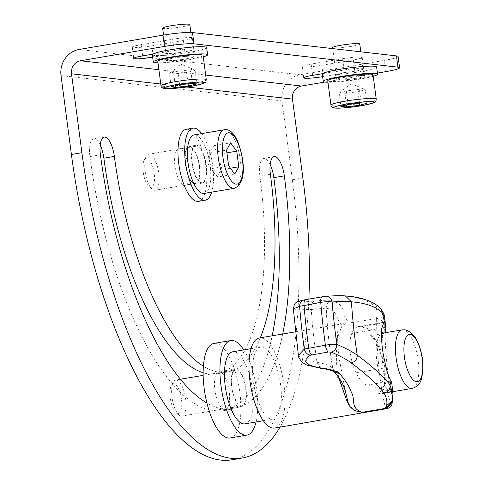 <?xml version="1.0" encoding="UTF-8"?>
<svg xmlns="http://www.w3.org/2000/svg" width="484" height="484" viewBox="0 0 484 484"><rect width="100%" height="100%" fill="white"/><g stroke="black" fill="none" stroke-linecap="round" stroke-linejoin="round"><path stroke-width="0.36" stroke-dasharray="2.42 1.81" d="M188.766 167.9A18.501 6.691 80.3 0 0 178.771 148.878A18.501 6.691 80.3 0 0 174.996 166.327A18.501 6.691 80.3 0 0 184.991 185.354A18.501 6.691 80.3 0 0 188.766 167.9M185.493 164.536A18.501 6.691 -99.7 0 1 189.268 147.088A18.501 6.691 -99.7 0 1 199.263 166.115A18.501 6.691 -99.7 0 1 195.488 183.563A18.501 6.691 -99.7 0 1 185.493 164.536M191.954 163.362A19.185 6.939 -99.7 0 1 195.869 145.267A19.185 6.939 -99.7 0 1 206.232 164.996A19.185 6.939 -99.7 0 1 202.318 183.091A19.185 6.939 -99.7 0 1 191.954 163.362M199.517 166.145A19.185 6.939 80.3 0 0 189.153 146.416A19.185 6.939 80.3 0 0 185.239 164.506A19.185 6.939 80.3 0 0 195.603 184.235A19.185 6.939 80.3 0 0 199.517 166.145M186.237 129.301A36.542 13.213 -99.7 0 1 205.972 166.883A36.542 13.213 -99.7 0 1 198.519 201.35M201.695 133.614A36.542 13.213 -99.7 0 1 212.694 165.734A36.542 13.213 -99.7 0 1 211.677 192.154M322.284 74.167A27.406 2.668 172.5 0 0 324.268 74.887A27.406 2.668 172.5 0 0 333.373 74.857L323.324 76.575A14.387 1.404 -7.5 0 1 322.616 76.69M152.315 54.716A27.406 2.668 172.5 0 0 154.299 55.43A27.406 2.668 172.5 0 0 163.404 55.406L153.355 57.118A14.387 1.404 -7.5 0 1 152.648 57.239M174.131 50.524A14.387 1.404 -7.5 0 1 192.711 48.884A14.387 1.404 -7.5 0 1 193.751 49.259A14.387 1.404 -7.5 0 1 184.84 51.752L182.474 52.151A14.617 1.422 -7.5 0 1 166.054 53.428A14.617 1.422 -7.5 0 1 164.996 53.046A14.617 1.422 -7.5 0 1 171.766 50.929L174.131 50.524L172.649 39.258L141.165 44.625A14.387 1.404 172.5 0 0 132.253 47.117A14.387 1.404 172.5 0 0 151.873 45.853L183.357 40.481A14.387 1.404 172.5 0 0 192.269 37.994A14.387 1.404 172.5 0 0 191.228 37.613A14.387 1.404 172.5 0 0 172.649 39.258M344.1 69.98A14.387 1.404 -7.5 0 1 362.679 68.335A14.387 1.404 -7.5 0 1 363.72 68.716A14.387 1.404 -7.5 0 1 354.808 71.202L352.443 71.608A14.617 1.422 -7.5 0 1 336.023 72.884A14.617 1.422 -7.5 0 1 334.964 72.497A14.617 1.422 -7.5 0 1 341.734 70.38L344.1 69.98L342.618 58.709L311.133 64.082A14.387 1.404 172.5 0 0 302.222 66.568A14.387 1.404 172.5 0 0 321.842 65.304L353.326 59.937A14.387 1.404 172.5 0 0 362.238 57.445A14.387 1.404 172.5 0 0 361.197 57.07A14.387 1.404 172.5 0 0 342.618 58.709M192.293 163.404A18.271 6.607 80.3 0 0 202.167 182.19A18.271 6.607 80.3 0 0 205.894 164.959A18.271 6.607 80.3 0 0 196.02 146.168A18.271 6.607 80.3 0 0 192.293 163.404M145.139 171.445A18.271 6.607 80.3 0 0 152.242 189.25A18.271 6.607 80.3 0 0 155.007 190.23A18.271 6.607 80.3 0 0 158.734 173A18.271 6.607 80.3 0 0 148.866 154.208A18.271 6.607 80.3 0 0 146.579 156.048A18.271 6.607 80.3 0 0 145.139 171.445M204.085 193.449A29.693 10.739 80.3 0 0 210.141 165.443A29.693 10.739 80.3 0 0 194.102 134.909M376.631 67.016A27.406 2.668 -7.5 0 1 361.887 71.366A27.406 2.668 -7.5 0 1 333.373 74.857L352.443 71.608A14.617 1.422 172.5 0 0 363.95 68.686A14.617 1.422 172.5 0 0 362.891 68.298A14.617 1.422 172.5 0 0 341.734 70.38L322.665 73.635M363.841 75.51A14.617 1.422 -7.5 0 1 364.894 75.897A14.617 1.422 -7.5 0 1 353.266 78.838A14.617 1.422 -7.5 0 1 336.973 80.096A14.617 1.422 -7.5 0 1 335.914 79.709A14.617 1.422 -7.5 0 1 347.542 76.768A14.617 1.422 -7.5 0 1 363.841 75.51M373.049 74.82A22.839 2.226 -7.5 0 1 354.875 79.418A22.839 2.226 -7.5 0 1 329.416 81.385A22.839 2.226 -7.5 0 1 327.759 80.786M206.662 47.559A27.406 2.668 -7.5 0 1 191.918 51.909A27.406 2.668 -7.5 0 1 163.404 55.406L182.474 52.151A14.617 1.422 172.5 0 0 193.981 49.229A14.617 1.422 172.5 0 0 192.922 48.848A14.617 1.422 172.5 0 0 171.766 50.929L152.696 54.178M193.872 56.059A14.617 1.422 -7.5 0 1 194.931 56.44A14.617 1.422 -7.5 0 1 183.297 59.387A14.617 1.422 -7.5 0 1 167.004 60.639A14.617 1.422 -7.5 0 1 165.945 60.258A14.617 1.422 -7.5 0 1 177.574 57.312A14.617 1.422 -7.5 0 1 193.872 56.059M203.08 55.37A22.839 2.226 -7.5 0 1 184.906 59.968A22.839 2.226 -7.5 0 1 159.448 61.928A22.839 2.226 -7.5 0 1 157.79 61.329M143.222 172.141A14.768 5.342 80.3 0 0 148.963 186.54A14.768 5.342 80.3 0 0 154.214 173.399A14.768 5.342 80.3 0 0 144.383 159.702A14.768 5.342 80.3 0 0 143.222 172.141M363 75.655A13.703 1.337 172.5 0 0 347.724 76.835A13.703 1.337 172.5 0 0 336.816 79.594A13.703 1.337 172.5 0 0 337.808 79.951A13.703 1.337 172.5 0 0 353.09 78.771A13.703 1.337 172.5 0 0 363.992 76.012A13.703 1.337 172.5 0 0 363 75.655M332.605 47.589A13.703 1.337 172.5 0 0 333.597 47.946A13.703 1.337 172.5 0 0 348.873 46.773A13.703 1.337 172.5 0 0 359.775 44.014M193.031 56.198A13.703 1.337 172.5 0 0 177.755 57.378A13.703 1.337 172.5 0 0 166.853 60.137A13.703 1.337 172.5 0 0 167.845 60.494A13.703 1.337 172.5 0 0 183.121 59.32A13.703 1.337 172.5 0 0 194.023 56.561A13.703 1.337 172.5 0 0 193.031 56.198M162.636 28.139A13.703 1.337 172.5 0 0 163.628 28.495A13.703 1.337 172.5 0 0 178.905 27.316A13.703 1.337 172.5 0 0 189.813 24.557M230.451 168.214L222.017 169.654L219.863 162.092L219.936 154.039C216.421 151.516 214.382 148.739 213.807 145.702L209.893 151.516L209.753 152.98L209.663 160.924L211.835 168.595L228.629 165.734M359.382 89.304L346.326 90.931L339.859 92.359L339.133 92.952L341.529 92.135L344.989 93.345L358.039 91.718L365.239 89.697L363.678 88.862L362.583 88.542L359.382 89.304L361.161 102.826M179.606 84.742L177.828 71.221L169.358 73.314L171.578 72.66L173.744 73.961L186.606 72.521L195.076 70.428L192.59 69.079L190.69 69.781L192.469 83.302M270.169 164.536A18.731 6.77 80.3 0 0 263.719 158.383A18.731 6.77 80.3 0 0 259.896 176.043A209.663 75.819 -99.7 0 1 217.122 373.793A209.663 75.819 -99.7 0 1 203.141 372.728M100.2 145.079A18.731 6.77 80.3 0 0 93.751 138.926A18.731 6.77 80.3 0 0 89.927 156.592A247.118 89.365 80.3 0 0 223.42 410.716A247.118 89.365 80.3 0 0 272.183 335.799M385.445 71.723L383.963 60.452L300.001 74.766A22.839 21.175 -83.5 0 0 281.978 100.884L292.36 179.758A296.91 107.369 -99.7 0 1 231.788 459.8M260.319 337.82A209.663 75.819 -99.7 0 1 227.619 372.008A209.663 75.819 -99.7 0 1 203.395 366.2M282.68 334.008A247.118 89.365 -99.7 0 1 233.917 408.932A247.118 89.365 -99.7 0 1 206.91 403.009M324.855 82.05L377.429 73.09M308.871 299.088A296.91 107.369 -99.7 0 1 280 427.142M383.963 60.452A22.839 2.226 172.5 0 0 398.108 56.501M373.243 76.284A27.406 2.668 -7.5 0 1 327.952 82.25M203.274 56.834A27.406 2.668 -7.5 0 1 157.984 62.793M219.936 154.039L226.911 152.847M213.807 145.702L230.602 142.834M209.753 152.98L226.548 150.119M211.835 168.595L213.22 172.135L217.963 176.932L234.758 174.071M217.963 176.932C217.842 174.76 219.191 172.328 222.017 169.654M367.017 103.219L365.239 89.697M346.326 90.931L348.111 104.453M339.133 92.952L340.911 106.474M344.989 93.345L346.508 104.901M358.039 91.718L359.527 103.032M193.37 69.272L181.228 64.36L169.46 73.229L171.136 86.836M173.744 73.961L175.305 85.807M186.606 72.521L188.088 83.793M195.076 70.428L196.855 83.95M190.69 69.781L177.828 71.221M370.393 335.684A29.693 10.739 -99.7 0 1 377.23 342.382A29.693 10.739 -99.7 0 1 384.611 366.116L377.127 342.2L370.393 335.684L385.131 333.173L385.179 334.311C385.022 339.974 385.706 351.039 387.23 367.501C389.227 383.419 390.636 391.61 391.465 392.07L391.477 391.495L391.042 391.574A29.693 10.739 -99.7 0 1 377.217 363.793A29.693 10.739 -99.7 0 1 381.477 333.67M382.88 333.143A29.693 10.739 -99.7 0 1 384.012 333.113A29.693 10.739 -99.7 0 1 384.701 333.246L383.764 332.992M381.495 332.375L360.895 326.779A42.193 15.258 80.3 0 0 358.305 326.627A42.193 15.258 80.3 0 0 351.729 333.5A25.979 9.396 80.3 0 0 356.006 372.843A42.193 15.258 80.3 0 0 367.235 385.107L391.042 391.574L376.733 394.012L378.706 394.182L384.441 384.986L384.828 367.913A29.693 10.739 -99.7 0 1 384.471 384.834A29.693 10.739 -99.7 0 1 378.555 394.115A29.693 10.739 -99.7 0 1 377.423 394.145A29.693 10.739 -99.7 0 1 376.733 394.012M384.611 366.116A29.693 10.739 -99.7 0 1 384.828 367.913L384.611 366.116M378.706 394.182L391.465 392.07L392.367 401.296L392.687 398.29L391.738 389.203A553.938 85.408 173.8 0 0 391.986 384.792M391.477 391.495L391.738 389.203M338.685 377.472L336.695 366.291L336.38 340.694L342.14 325.381L347.536 322.949L352.267 322.628L376.516 318.496L376.667 319.089C380.745 319.107 383.213 321.067 384.066 324.964C382.493 328.134 381.041 348.444 383.213 370.429C386.831 393.68 389.88 403.965 392.367 401.296L392.373 400.843M274.646 428.056A45.678 16.517 80.3 0 0 283.63 382.608A45.678 16.517 80.3 0 0 261.033 337.953A45.678 16.517 80.3 0 0 259.285 337.995M355.843 410.922L351.039 407.238L346.483 399.959M342.14 325.381C334.934 318.599 338.951 310.867 326.264 308.114L311.279 309.476L298.18 309.802L293.334 308.877M376.667 319.089C376.522 323.064 376.764 347.004 379.238 371.337C382.045 395.743 386.129 411.999 386.432 408.738M352.267 322.628L350.029 321.842C342.019 317.77 345.352 312.452 342.841 308.943C341.317 305.174 337.711 302.415 332.036 300.661L331.909 300.624C329.671 300.019 323.844 300.159 314.437 301.048C298.392 302.482 295.089 302.089 304.521 299.856L305.628 299.644M325.169 296.402C333.01 295.797 339.254 295.651 343.9 295.978C357.736 296.988 367.919 300.292 374.441 305.894C376.915 308.695 377.714 312.065 376.842 315.991L376.516 318.496C380.569 318.284 383.086 320.269 384.066 324.443L385.179 334.311M334.275 371.906L332.841 368.608L345.413 391.514L339.32 359.291L337.892 345.854L337.336 331.54L336.38 340.694M348.371 403.747L351.039 407.238M271.712 419.084A36.542 13.213 80.3 0 0 273.109 419.047A36.542 13.213 80.3 0 0 280.296 382.693A36.542 13.213 80.3 0 0 262.219 346.967A36.542 13.213 80.3 0 0 260.822 347.004A36.542 13.213 80.3 0 0 253.634 383.358A36.542 13.213 80.3 0 0 271.712 419.084M244.983 423.845A36.542 13.213 80.3 0 0 252.17 387.49A36.542 13.213 80.3 0 0 234.093 351.765A36.542 13.213 80.3 0 0 232.695 351.801M304.079 299.935L304.521 299.856M314.437 301.048C311.702 302.185 310.649 304.993 311.279 309.476A234.444 84.779 80.3 0 0 317.026 362.341C325.315 363.726 330.542 365.765 332.702 368.451A205.652 74.367 80.3 0 1 330.04 350.464A205.652 74.367 80.3 0 1 326.137 308.078C326.131 304.061 328.055 301.58 331.909 300.624M320.396 368.239L317.026 362.341L303.656 359.769L298.392 355.419M256.054 421.957A47.964 17.345 80.3 0 0 243.773 349.914M230.106 437.966A47.964 17.345 80.3 0 0 239.544 390.249A47.964 17.345 80.3 0 0 215.816 343.362A47.964 17.345 80.3 0 0 213.982 343.404M224.54 409.615A19.185 6.939 -99.7 0 1 215.047 390.86A19.185 6.939 -99.7 0 1 218.822 371.772A19.185 6.939 -99.7 0 1 219.554 371.754A19.185 6.939 -99.7 0 1 229.047 390.509A19.185 6.939 -99.7 0 1 225.272 409.597A19.185 6.939 -99.7 0 1 224.54 409.615M236.343 368.893A19.185 6.939 -99.7 0 1 245.836 387.648A19.185 6.939 -99.7 0 1 242.061 406.735A19.185 6.939 -99.7 0 1 241.328 406.754A19.185 6.939 -99.7 0 1 231.842 387.999A19.185 6.939 -99.7 0 1 235.611 368.911A19.185 6.939 -99.7 0 1 236.343 368.893M241.213 405.852A18.271 6.607 80.3 0 0 241.909 405.834A18.271 6.607 80.3 0 0 245.503 387.654A18.271 6.607 80.3 0 0 236.464 369.794A18.271 6.607 80.3 0 0 235.768 369.812A18.271 6.607 80.3 0 0 232.175 387.986A18.271 6.607 80.3 0 0 241.213 405.852M176.43 380.031A18.271 6.607 80.3 0 0 175.734 380.049A18.271 6.607 80.3 0 0 173.447 381.888A18.271 6.607 80.3 0 0 172.292 399.167A18.271 6.607 80.3 0 0 179.11 415.091A18.271 6.607 80.3 0 0 181.179 416.089A18.271 6.607 80.3 0 0 181.875 416.071A18.271 6.607 80.3 0 0 185.469 397.89A18.271 6.607 80.3 0 0 176.43 380.031M173.907 383.685A15.077 5.451 80.3 0 0 171.445 385.222A15.077 5.451 80.3 0 0 170.495 399.475A15.077 5.451 80.3 0 0 176.115 412.61A15.077 5.451 80.3 0 0 177.828 413.433A15.077 5.451 80.3 0 0 181.476 399.203A15.077 5.451 80.3 0 0 173.907 383.685M384.695 317.746L384.066 324.443M374.441 305.894L379.577 307.328M392.572 400.431L392.935 393.522M376.842 315.991C381.029 315.973 383.546 317.988 384.393 322.041L385.397 330.874M385.143 332.756L385.131 333.173M224.328 129.754A29.693 10.739 -99.7 0 1 240.367 160.289A29.693 10.739 -99.7 0 1 234.31 188.294M376.256 99.159A22.839 2.226 -7.5 0 1 358.081 103.757A22.839 2.226 -7.5 0 1 332.617 105.724A22.839 2.226 -7.5 0 1 330.965 105.125M206.287 79.709A22.839 2.226 -7.5 0 1 188.113 84.307A22.839 2.226 -7.5 0 1 162.648 86.267A22.839 2.226 -7.5 0 1 160.997 85.668M61.02 75.595L281.978 100.884M89.927 156.592L100.424 154.801M259.896 176.043L270.393 174.252M292.36 179.758L302.857 177.973M79.043 49.477L300.001 74.766M186.788 86.999L160.779 84.022M158.897 69.714L205.676 75.068M311.133 64.082L312.616 75.347M321.842 65.304L323.324 76.575M353.326 59.937L354.808 71.202M141.165 44.625L142.647 55.896M151.873 45.853L153.355 57.118M183.357 40.481L184.84 51.752M402.137 329.858A29.693 10.739 -99.7 0 1 403.275 329.828A29.693 10.739 -99.7 0 1 417.958 358.856A29.693 10.739 -99.7 0 1 412.12 388.392M387.23 367.501L384.828 367.913M332.036 300.661C328.182 301.617 326.258 304.097 326.264 308.114A204.95 74.119 80.3 0 0 330.161 350.519A204.95 74.119 80.3 0 0 332.841 368.608L334.287 371.918M343.9 295.978L345.243 295.899M356.006 372.843L386.044 367.719M351.729 333.5L381.767 328.376M367.235 385.107L391.018 381.047M360.895 326.779L383.086 322.991M189.268 147.088L178.771 148.878M189.153 146.416L195.869 145.267M202.167 182.19L155.007 190.23M364.894 75.897L363.95 68.686M194.931 56.44L193.981 49.229M148.963 186.54L152.242 189.25M336.816 79.594L332.738 48.606M166.853 60.137L163.55 35.072M213.22 172.135L207.491 162.751L209.893 151.51M339.859 92.359L351.196 83.811L363.678 88.862M195.488 183.563L184.991 185.354M93.751 138.926L104.248 137.135M217.122 373.793L227.619 372.008M263.719 158.383L274.21 156.592M223.42 410.716L233.917 408.932M195.603 184.235L202.318 183.091M302.222 66.568L303.704 77.839M132.253 47.117L133.735 58.383M192.269 37.994L193.751 49.259M362.238 57.445L363.72 68.716M196.02 146.168L148.866 154.208M335.914 79.709L334.964 72.497M165.945 60.258L164.996 53.046M144.383 159.702L146.579 156.048M363.992 76.012L360.804 51.818M194.023 56.561L190.847 32.446M392.736 391.701L378.555 394.115M347.536 322.949L295.452 331.83M260.822 347.004L251.051 348.668M273.109 419.047L263.338 420.717M242.061 406.735L225.272 409.597M235.611 368.911L218.822 371.772M235.768 369.812L203.165 375.372M180.405 379.25L175.734 380.049M176.115 412.61L179.11 415.091M171.445 385.222L173.447 381.888M241.909 405.834L181.875 416.071M383.806 322.277L358.305 326.627"/><path stroke-width="0.73" d="M211.677 192.154A36.542 13.213 -99.7 0 1 205.234 200.201L198.519 201.35A36.542 13.213 -99.7 0 1 178.778 163.767A36.542 13.213 -99.7 0 1 186.237 129.301L192.953 128.157A36.542 13.213 -99.7 0 1 201.695 133.614M205.234 200.201A36.542 13.213 -99.7 0 1 185.499 162.624A36.542 13.213 -99.7 0 1 192.953 128.157M327.952 82.25A27.406 2.668 -7.5 0 1 325.218 82.098A27.406 2.668 -7.5 0 1 323.233 81.379A27.406 2.668 -7.5 0 1 345.038 75.861A27.406 2.668 -7.5 0 1 375.596 73.507A27.406 2.668 -7.5 0 1 377.574 74.227A27.406 2.668 -7.5 0 1 373.243 76.284M322.616 76.69A14.387 1.404 -7.5 0 1 303.704 77.839A14.387 1.404 -7.5 0 1 312.616 75.347L322.665 73.635A27.406 2.668 -7.5 0 1 346.52 68.298A27.406 2.668 -7.5 0 1 374.646 66.296A27.406 2.668 -7.5 0 1 376.631 67.016L377.574 74.227M322.665 73.635A27.406 2.668 172.5 0 0 322.284 74.167L323.233 81.379M157.984 62.793A27.406 2.668 -7.5 0 1 155.249 62.642A27.406 2.668 -7.5 0 1 153.265 61.928A27.406 2.668 -7.5 0 1 175.069 56.41A27.406 2.668 -7.5 0 1 205.627 54.051A27.406 2.668 -7.5 0 1 207.612 54.771A27.406 2.668 -7.5 0 1 203.274 56.834M152.648 57.239A14.387 1.404 -7.5 0 1 133.735 58.383A14.387 1.404 -7.5 0 1 142.647 55.896L152.696 54.178A27.406 2.668 -7.5 0 1 176.551 48.842A27.406 2.668 -7.5 0 1 204.678 46.839A27.406 2.668 -7.5 0 1 206.662 47.559L207.612 54.771M152.696 54.178A27.406 2.668 172.5 0 0 152.315 54.716L153.265 61.928M188.046 162.914A29.693 10.739 80.3 0 0 204.085 193.449L234.31 188.294A29.693 10.739 -99.7 0 1 218.272 157.76A29.693 10.739 -99.7 0 1 224.328 129.754L194.102 134.909A29.693 10.739 80.3 0 0 188.046 162.914M330.965 105.125L327.759 80.786A22.839 2.226 -7.5 0 1 345.933 76.188A22.839 2.226 -7.5 0 1 371.397 74.221A22.839 2.226 -7.5 0 1 373.049 74.82L376.256 99.159A22.839 2.226 -7.5 0 0 374.598 98.561A22.839 2.226 -7.5 0 0 349.139 100.527A22.839 2.226 -7.5 0 0 330.965 105.125C330.977 106.686 332.266 107.648 334.825 108.017C337.862 108.755 357.131 106.946 367.423 104.574C378.222 101.955 375.427 101.198 376.256 99.159M160.997 85.668L157.79 61.329A22.839 2.226 -7.5 0 1 175.964 56.731A22.839 2.226 -7.5 0 1 201.429 54.771A22.839 2.226 -7.5 0 1 203.08 55.37L206.287 79.709A22.839 2.226 -7.5 0 0 204.629 79.11A22.839 2.226 -7.5 0 0 179.171 81.07A22.839 2.226 -7.5 0 0 160.997 85.668C160.997 87.217 162.285 88.185 164.856 88.56C167.567 89.213 184.307 87.81 195.04 85.614C208.755 82.691 205.355 81.808 206.287 79.709M360.804 51.818L359.775 44.014A13.703 1.337 172.5 0 0 358.783 43.657A13.703 1.337 172.5 0 0 343.507 44.83A13.703 1.337 172.5 0 0 332.605 47.589L332.738 48.606M190.847 32.446L189.813 24.557A13.703 1.337 172.5 0 0 188.821 24.2A13.703 1.337 172.5 0 0 173.538 25.38A13.703 1.337 172.5 0 0 162.636 28.139L163.55 35.072M203.141 372.728A209.663 75.819 -99.7 0 1 103.866 158.183A18.731 6.77 80.3 0 0 100.2 145.079M272.183 335.799A247.118 89.365 80.3 0 0 273.835 177.64A18.731 6.77 80.3 0 0 270.169 164.536M280 427.142A296.91 107.369 -99.7 0 1 242.284 458.009L231.788 459.8A296.91 107.369 -99.7 0 1 71.402 154.469L61.02 75.595A22.839 21.175 96.5 0 1 79.043 49.477L163.005 35.163A22.839 2.226 -7.5 0 1 192.493 32.555L396.456 55.902L397.939 67.167A22.839 2.226 -7.5 0 1 399.59 67.766A22.839 2.226 -7.5 0 1 385.445 71.723L377.429 73.09M206.91 403.009A247.118 89.365 -99.7 0 1 100.424 154.801A18.731 6.77 -99.7 0 1 104.248 137.135A18.731 6.77 -99.7 0 1 114.363 156.399L103.866 158.183M282.68 334.008A247.118 89.365 -99.7 0 0 284.332 175.849A18.731 6.77 -99.7 0 0 274.21 156.592A18.731 6.77 -99.7 0 0 270.393 174.252A209.663 75.819 -99.7 0 1 260.319 337.82M203.395 366.2A209.663 75.819 -99.7 0 1 114.363 156.399M308.871 299.088A296.91 107.369 -99.7 0 0 302.857 177.973L292.469 99.093A11.422 10.588 96.5 0 1 301.484 86.037L324.855 82.05M242.284 458.009A296.91 107.369 -99.7 0 1 81.899 152.678L71.511 73.804A11.422 10.588 96.5 0 1 80.525 60.748L164.487 46.428L163.005 35.163M399.59 67.766L398.108 56.501A22.839 2.226 172.5 0 0 396.456 55.902M397.939 67.167L193.975 43.82A22.839 2.226 172.5 0 0 164.487 46.428M230.602 142.834L236.73 151.171L238.812 166.786L234.758 174.071L228.629 165.734L226.548 150.119L230.602 142.834M348.111 104.453L361.161 102.826L367.017 103.219L359.824 105.24L346.768 106.867L340.911 106.474L348.111 104.453M175.529 87.483L171.136 86.836L179.606 84.742L192.469 83.302L196.855 83.95L188.385 86.043L175.529 87.483L175.305 85.807M238.812 166.786L230.451 168.214M226.911 152.847L236.73 151.171M346.508 104.901L346.768 106.867M359.527 103.032L359.824 105.24M188.088 83.793L188.385 86.043M381.477 333.67A29.693 10.739 -99.7 0 1 382.88 333.143L402.137 329.858A29.693 10.739 -99.7 0 0 396.299 359.394A29.693 10.739 -99.7 0 0 410.989 388.422A29.693 10.739 -99.7 0 0 412.12 388.392L392.736 391.701M392.403 401.593L392.391 402.137L386.413 408.702L386.232 408.218L392.403 401.72L392.935 393.516L390.031 385.433C390.255 389.463 388.216 391.979 383.909 392.984C377.078 384.066 366.17 374.023 351.178 362.861C346.175 359.182 339.526 355.601 331.231 352.116L328.334 352.007L310.54 355.183C301.508 361.149 305.241 365.444 321.721 368.07C331.371 369.346 337.427 371.319 339.889 373.981L334.287 371.918C336.217 372.341 327.553 368.735 320.396 368.239L307.842 365.323C302.875 364.295 297.636 357.125 298.392 355.419L293.328 308.859L299.62 306.33C299.79 302.694 301.423 300.534 304.521 299.856M295.452 331.83L259.285 337.995A45.678 16.517 80.3 0 0 250.301 383.443A45.678 16.517 80.3 0 0 272.897 428.098A45.678 16.517 80.3 0 0 274.646 428.056L386.413 408.702M383.909 392.984C386.559 397.406 387.46 401.647 386.601 405.701L386.232 408.218L362.026 412.344L355.843 410.922C351.88 408.895 349.4 406.536 348.413 403.844L346.483 399.959L338.685 377.472M345.243 295.899L345.37 295.906C340.24 295.567 333.676 295.706 325.684 296.335L322.332 296.795C321.086 297.109 320.553 298.967 320.735 302.361C325.599 301.617 329.41 301.484 332.181 301.968C340.24 301.429 346.659 301.381 351.432 301.828C365.517 302.942 375.784 306.566 382.227 312.694L384.695 317.746C385.24 316.512 383.806 313.299 380.394 308.114L382.027 311.805M334.299 371.924L334.347 371.99C340.409 379.026 344.1 385.542 345.419 391.538L348.413 403.844M362.026 412.344C349.847 407.764 355.831 399.929 351.438 392.476C349.418 386.704 345.612 380.593 340.028 374.138M251.051 348.668L232.695 351.801A36.542 13.213 80.3 0 0 225.508 388.156A36.542 13.213 80.3 0 0 243.585 423.881A36.542 13.213 80.3 0 0 244.983 423.845L263.338 420.717M325.169 296.402C328.805 296.154 331.141 298.005 332.181 301.968A288.797 104.435 80.3 0 0 336.797 344.433C336.628 348.444 334.771 351.009 331.231 352.116M322.132 296.831L304.079 299.935C293.407 302.373 294.847 303.377 293.328 308.859L293.334 308.877M339.889 373.981L334.275 371.906M321.721 368.07L320.396 368.239M310.54 355.183C307.304 354.633 305.216 352.6 304.267 349.085L298.392 355.419M392.935 393.522L391.986 384.792A553.938 85.408 173.8 0 0 391.018 381.047L390.08 384.901C383.37 376.346 372.42 366.436 357.228 355.159C352.11 351.499 345.298 347.923 336.797 344.433C334.057 344.184 330.251 344.445 325.393 345.207L304.267 349.085A294.992 106.674 -99.7 0 1 299.62 306.33L320.735 302.361A296.91 107.369 -99.7 0 0 325.393 345.207C325.962 348.71 326.942 350.973 328.334 352.007M243.773 349.914A47.964 17.345 80.3 0 0 232.61 340.494A47.964 17.345 80.3 0 0 230.777 340.542A47.964 17.345 80.3 0 0 221.345 388.259A47.964 17.345 80.3 0 0 245.067 435.146A47.964 17.345 80.3 0 0 246.9 435.104A47.964 17.345 80.3 0 0 256.054 421.957M230.777 340.542L213.982 343.404A47.964 17.345 80.3 0 0 204.55 391.12A47.964 17.345 80.3 0 0 228.279 438.014A47.964 17.345 80.3 0 0 230.106 437.966L246.9 435.104M391.018 381.047C389.753 379.426 388.095 374.985 386.044 367.719L382.989 352.794L382.209 346.756C381.404 338.909 381.259 332.786 381.767 328.376L383.866 322.265L384.677 322.719A553.938 85.408 -6.2 0 1 385.645 326.464A553.938 85.408 -6.2 0 1 385.397 330.874L385.131 333.173M379.577 307.328L380.394 308.114M390.08 384.901L390.031 385.433M382.227 312.694L384.677 322.719L383.086 322.991M383.764 332.992L381.495 332.375M242.369 159.563C243.748 167.119 243.186 184.616 236.059 184.144C228.841 182.97 223.59 164.814 222.991 157.342C221.612 149.786 222.174 132.289 229.295 132.761C236.513 133.935 241.764 152.091 242.369 159.563M335.491 107.999C330.905 107.769 334.571 106.438 346.483 103.987C361.3 101.876 369.951 101.114 372.438 101.694C377.024 101.924 373.358 103.255 361.445 105.7C346.629 107.817 337.977 108.579 335.491 107.999M165.528 88.542C160.942 88.318 164.602 86.981 176.521 84.537C191.331 82.425 199.983 81.657 202.469 82.244C207.055 82.468 203.389 83.805 191.476 86.249C176.66 88.36 168.008 89.123 165.528 88.542M284.332 175.849L273.835 177.64M71.402 154.469L81.899 152.678M292.469 99.093L186.788 86.999M160.779 84.022L71.511 73.804M80.525 60.748L158.897 69.714M205.676 75.068L301.484 86.037M193.975 43.82L192.493 32.555M416.452 381.713A23.964 8.664 -99.7 0 1 404.424 357.047A23.964 8.664 -99.7 0 1 410.226 334.42A23.964 8.664 -99.7 0 1 422.26 359.086A23.964 8.664 -99.7 0 1 416.452 381.713M379.577 307.322C371.785 300.77 360.38 296.964 345.37 295.906L351.432 301.828A237.807 85.995 80.3 0 0 355.468 342.72A237.807 85.995 80.3 0 0 357.228 355.159C357.198 359.303 355.183 361.875 351.178 362.861M305.628 299.644C304.382 299.959 303.849 301.81 304.031 305.21A296.91 107.369 80.3 0 0 308.689 348.05C309.258 351.559 310.238 353.822 311.635 354.857M305.525 299.656L322.332 296.795M386.601 405.701L392.572 400.431M234.31 188.294C242.024 184.882 244.795 175.335 242.629 159.659C238.104 133.772 229.646 128.55 224.328 129.754M412.12 388.392C417.232 386.837 420.372 383.594 421.528 378.669C423.319 370.109 423.488 362.77 422.036 356.654C419.259 340.984 413.56 332.03 404.945 329.786L402.137 329.858M345.413 391.514L345.322 391.169M325.684 296.335L322.229 296.807M203.165 375.372L180.405 379.25M392.391 402.137C391.314 405.289 393.044 406.288 386.389 408.998L386.389 408.998M385.645 326.464L384.695 317.746"/></g></svg>
